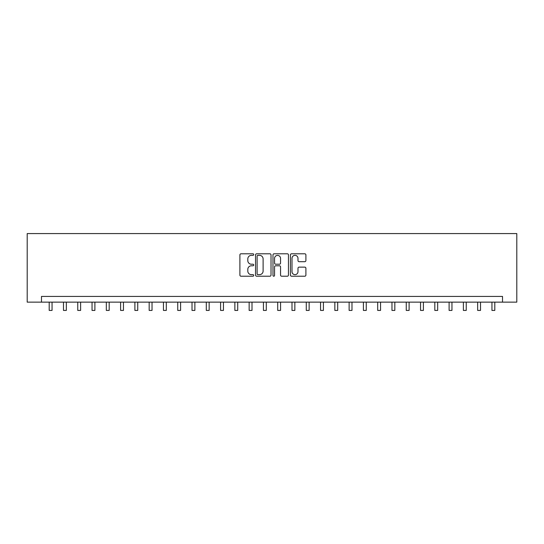 <?xml version="1.0" encoding="UTF-8"?>
<svg xmlns="http://www.w3.org/2000/svg" width="544" height="544" viewBox="0 0 544 544"><rect width="100%" height="100%" fill="white"/><g stroke="black" fill="none" stroke-linecap="round" stroke-linejoin="round"><path stroke-width="0.82" d="M253.722 254.572A0.782 0.782 0 0 0 252.933 253.79L241.019 253.79A1.122 1.122 0 0 0 239.897 254.905L239.897 275.094A1.122 1.122 0 0 0 241.019 276.216L252.933 276.216A0.782 0.782 0 0 0 253.722 275.434A0.782 0.782 0 0 0 252.933 274.645L251.389 274.645A3.59 3.59 0 0 1 247.806 271.055L247.806 269.375A3.59 3.59 0 0 1 251.389 265.785L252.933 265.785A0.782 0.782 0 0 0 253.722 265.003A0.782 0.782 0 0 0 252.933 264.214L251.389 264.214A3.59 3.59 0 0 1 247.806 260.63L247.806 258.944A3.59 3.59 0 0 1 251.389 255.354L252.933 255.354A0.782 0.782 0 0 0 253.722 254.572M304.776 261.691A1.122 1.122 0 0 0 305.898 260.569L305.898 254.905A1.122 1.122 0 0 0 304.776 253.79L291.543 253.79A1.122 1.122 0 0 0 290.421 254.905L290.421 275.094A1.122 1.122 0 0 0 291.543 276.216L304.776 276.216A1.122 1.122 0 0 0 305.898 275.094L305.898 268.253A1.122 1.122 0 0 0 304.776 267.131L299.112 267.131A1.122 1.122 0 0 0 297.99 268.253L297.99 271.646A2.999 2.999 0 0 1 294.991 274.645A2.999 2.999 0 0 1 291.992 271.646L291.992 258.359A2.999 2.999 0 0 1 294.991 255.354A2.999 2.999 0 0 1 297.99 258.359L297.99 260.569A1.122 1.122 0 0 0 299.112 261.691L304.776 261.691M502.52 302.138L516.8 302.138L516.8 233.58L27.2 233.58L27.2 302.138L502.52 302.138L502.52 296.426L41.48 296.426L41.48 302.138M271.021 254.905A1.122 1.122 0 0 0 269.899 253.79L256.666 253.79A1.122 1.122 0 0 0 255.544 254.905L255.544 275.094A1.122 1.122 0 0 0 256.666 276.216L269.899 276.216A1.122 1.122 0 0 0 271.021 275.094L271.021 254.905M274.101 253.79L287.334 253.79A1.122 1.122 0 0 1 288.456 254.905L288.456 275.094A1.122 1.122 0 0 1 287.334 276.216L281.676 276.216A1.122 1.122 0 0 1 280.554 275.094L280.554 266.907A1.122 1.122 0 0 0 279.432 265.785L275.672 265.785A1.122 1.122 0 0 0 274.55 266.907L274.55 275.434A0.782 0.782 0 0 1 273.768 276.216A0.782 0.782 0 0 1 272.979 275.434L272.979 254.905A1.122 1.122 0 0 1 274.101 253.79M257.897 255.354A0.782 0.782 0 0 0 257.115 256.142L257.115 273.863A0.782 0.782 0 0 0 257.897 274.645L259.522 274.645A3.59 3.59 0 0 0 263.112 271.055L263.112 258.944A3.59 3.59 0 0 0 259.522 255.354L257.897 255.354M280.554 258.414A2.999 2.999 0 0 0 277.549 255.415A2.999 2.999 0 0 0 274.55 258.414L274.55 263.092A1.122 1.122 0 0 0 275.672 264.214L279.432 264.214A1.122 1.122 0 0 0 280.554 263.092L280.554 258.414M49.198 302.138L49.198 310.42L52.054 310.42L52.054 302.138M63.478 302.138L63.478 310.42L66.334 310.42L66.334 302.138M77.758 302.138L77.758 310.42L80.614 310.42L80.614 302.138M92.045 302.138L92.045 310.42L94.901 310.42L94.901 302.138M106.325 302.138L106.325 310.42L109.181 310.42L109.181 302.138M120.605 302.138L120.605 310.42L123.461 310.42L123.461 302.138M134.892 302.138L134.892 310.42L137.748 310.42L137.748 302.138M149.172 302.138L149.172 310.42L152.028 310.42L152.028 302.138M163.452 302.138L163.452 310.42L166.308 310.42L166.308 302.138M177.738 302.138L177.738 310.42L180.594 310.42L180.594 302.138M192.018 302.138L192.018 310.42L194.874 310.42L194.874 302.138M206.298 302.138L206.298 310.42L209.154 310.42L209.154 302.138M220.585 302.138L220.585 310.42L223.441 310.42L223.441 302.138M234.865 302.138L234.865 310.42L237.721 310.42L237.721 302.138M249.145 302.138L249.145 310.42L252.008 310.42L252.008 302.138M263.432 302.138L263.432 310.42L266.288 310.42L266.288 302.138M277.712 302.138L277.712 310.42L280.568 310.42L280.568 302.138M291.992 302.138L291.992 310.42L294.855 310.42L294.855 302.138M306.279 302.138L306.279 310.42L309.135 310.42L309.135 302.138M320.559 302.138L320.559 310.42L323.415 310.42L323.415 302.138M334.846 302.138L334.846 310.42L337.702 310.42L337.702 302.138M349.126 302.138L349.126 310.42L351.982 310.42L351.982 302.138M363.406 302.138L363.406 310.42L366.262 310.42L366.262 302.138M377.692 302.138L377.692 310.42L380.548 310.42L380.548 302.138M391.972 302.138L391.972 310.42L394.828 310.42L394.828 302.138M406.252 302.138L406.252 310.42L409.108 310.42L409.108 302.138M420.539 302.138L420.539 310.42L423.395 310.42L423.395 302.138M434.819 302.138L434.819 310.42L437.675 310.42L437.675 302.138M449.099 302.138L449.099 310.42L451.955 310.42L451.955 302.138M463.386 302.138L463.386 310.42L466.242 310.42L466.242 302.138M477.666 302.138L477.666 310.42L480.522 310.42L480.522 302.138M491.946 302.138L491.946 310.42L494.802 310.42L494.802 302.138"/></g></svg>
